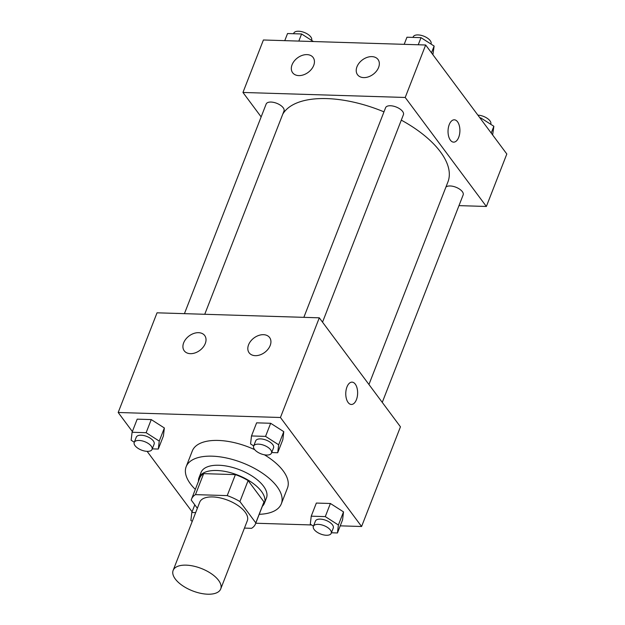 <?xml version="1.0" encoding="UTF-8"?>
<svg xmlns="http://www.w3.org/2000/svg" width="625" height="625" viewBox="0 0 625 625"><rect width="100%" height="100%" fill="white"/><g stroke="black" fill="none" stroke-linecap="round" stroke-linejoin="round"><path stroke-width="0.94" d="M175.297 579.008A25.539 12.031 21.3 0 1 173.141 570.398A25.539 12.031 21.3 0 1 201.297 568.469A25.539 12.031 21.3 0 1 220.719 588.945A25.539 12.031 21.3 0 1 200.328 593.242A25.539 12.031 21.3 0 1 175.297 579.008M173.141 570.398L199.727 502.195A25.539 12.031 21.3 0 1 227.891 500.258A25.539 12.031 21.3 0 1 247.312 520.742L220.719 588.945M244.445 528.086L251.562 528.312A34.297 16.156 21.3 0 0 255.469 523.93A34.297 16.156 21.3 0 0 255.797 522.883L239.922 501.562A34.297 16.156 21.3 0 0 227.219 495.609L195.477 494.633A34.297 16.156 21.3 0 0 191.57 499.016A34.297 16.156 21.3 0 0 191.242 500.055L197.359 508.273M227.219 495.609L235.398 474.625L203.664 473.641L195.477 494.633M191.57 499.016L199.75 478.023A34.297 16.156 21.3 0 1 203.664 473.641M235.398 474.625A34.297 16.156 21.3 0 1 248.102 480.578L239.922 501.562M255.469 523.93L263.656 502.938A34.297 16.156 21.3 0 0 263.977 501.898L248.102 480.578M262.367 506.25A35.109 16.539 -158.7 0 0 264.414 503.234A35.109 16.539 -158.7 0 0 251.68 482.383A35.109 16.539 -158.7 0 0 216.82 470.5A35.109 16.539 -158.7 0 0 198.992 477.727A35.109 16.539 -158.7 0 0 198.461 481.328M198.992 477.727L201.031 472.484A35.109 16.539 21.3 0 1 218.867 465.25A35.109 16.539 21.3 0 1 253.727 477.141A35.109 16.539 21.3 0 1 266.461 497.992L264.414 503.234M263.977 501.898L255.797 522.883M195.32 489.391A51.07 24.062 21.3 0 1 190.477 483.898A51.07 24.062 21.3 0 1 186.164 466.688A51.07 24.062 21.3 0 1 242.484 462.82A51.07 24.062 21.3 0 1 281.328 503.789A51.07 24.062 21.3 0 1 259.227 514.305M186.164 466.688L192.305 450.945A51.07 24.062 21.3 0 1 254.719 449.68M264.391 454.789A51.07 24.062 21.3 0 1 287.469 488.047L281.328 503.789M340.234 525.844L361.594 526.5L280.438 417.5L118.18 412.492L132.367 431.547M147.109 451.352L192.094 511.773M255.742 523.234L311.578 524.961M152.273 448.867L158.305 449.055L163.422 435.938L164.359 427.977L151.25 419.586L137.195 419.148L132.086 432.266L131.141 440.227L134.297 442.242M271.695 452.547L277.727 452.734L282.844 439.617L283.781 431.664L270.664 423.273L256.617 422.836L251.5 435.953L250.563 443.914L253.719 445.93M331.422 532.773L337.461 532.961L342.57 519.844L343.516 511.883L330.398 503.492L316.344 503.062L311.234 516.18L310.297 524.133L313.453 526.156M356.43 399.664A11.172 5.93 -88.2 0 1 351.352 404.469A11.172 5.93 -88.2 0 1 345.773 393.125A11.172 5.93 -88.2 0 1 352.039 382.141A11.172 5.93 -88.2 0 1 357.086 388.203A11.172 5.93 -88.2 0 1 356.43 399.664M280.438 417.5L319.297 317.82L400.453 426.82L361.594 526.5M351.352 404.469A11.172 5.93 91.8 0 0 356.422 399.664A11.172 5.93 91.8 0 0 357.078 388.203A11.172 5.93 91.8 0 0 352.039 382.141M319.297 317.82L157.039 312.812L118.18 412.492M263.461 334.68A12.766 9 143.3 0 1 269.609 337.547A12.766 9 143.3 0 1 264.742 352.391A12.766 9 143.3 0 1 249.133 352.797A12.766 9 143.3 0 1 250.711 341.133A12.766 9 143.3 0 1 263.461 334.68M198.562 332.68A12.766 9 143.3 0 1 204.711 335.547A12.766 9 143.3 0 1 199.844 350.383A12.766 9 143.3 0 1 184.227 350.797A12.766 9 143.3 0 1 185.812 339.133A12.766 9 143.3 0 1 198.562 332.68M282.781 114.133A89.375 42.102 21.3 0 1 383.969 111.852M401.297 120.141A89.375 42.102 21.3 0 1 447.93 181.93L368.953 384.5M303.852 317.344L385.586 107.719A9.578 4.508 21.3 0 1 396.141 106.992A9.578 4.508 21.3 0 1 403.43 114.672L322.531 322.156M184.43 313.656L266.164 104.031A9.578 4.508 21.3 0 1 276.727 103.305A9.578 4.508 21.3 0 1 284.008 110.984L204.742 314.281M445.922 187.07A9.578 4.508 21.3 0 1 456.891 187.641A9.578 4.508 21.3 0 1 463.156 194.898L382.266 402.383M242.953 92.461L405.211 97.469L425.664 45L263.406 39.992L242.953 92.461L261.148 116.898M458.977 205.625L486.367 206.469L405.211 97.469M378.602 67.445A12.766 9 143.3 0 1 368.484 76.82A12.766 9 143.3 0 1 357.539 74.734A12.766 9 143.3 0 1 359.125 63.07A12.766 9 143.3 0 1 371.875 56.617A12.766 9 143.3 0 1 378.023 59.484A12.766 9 143.3 0 1 378.602 67.445M292.062 64.773A12.766 9 143.3 0 1 306.969 54.617A12.766 9 143.3 0 1 313.125 57.484A12.766 9 143.3 0 1 308.258 72.32A12.766 9 143.3 0 1 292.641 72.734A12.766 9 143.3 0 1 292.062 64.773M486.367 206.469L506.82 154L425.664 45M450.391 140.164A11.172 5.93 -88.2 0 1 448.398 127.562A11.172 5.93 -88.2 0 1 454.312 119.813A11.172 5.93 -88.2 0 1 459.898 131.164A11.172 5.93 -88.2 0 1 453.625 142.148A11.172 5.93 -88.2 0 1 450.391 140.164M453.625 142.148A11.172 5.93 91.8 0 0 459.891 131.164A11.172 5.93 91.8 0 0 454.312 119.813M492.633 134.953L493.859 126.273L480.742 117.883L479.906 117.852M493.859 126.273L491.219 133.047M480.742 117.883L480.461 118.602M477.891 115.141A9.578 4.508 21.3 0 1 487.344 118.414A9.578 4.508 21.3 0 1 490.773 124.07L490.703 124.25M313.422 41.539L301.594 33.969L287.539 33.539L284.766 40.656M301.594 33.969L298.82 41.086M293.578 33.719L293.781 33.203A9.578 4.508 21.3 0 1 304.336 32.477A9.578 4.508 21.3 0 1 311.617 40.156L311.547 40.344M432.906 54.727L434.125 46.047L421.016 37.656L406.961 37.219L404.188 44.336M434.125 46.047L431.484 52.82M421.016 37.656L418.234 44.773M412.992 37.406L413.195 36.891A9.578 4.508 21.3 0 1 423.758 36.164A9.578 4.508 21.3 0 1 431.039 43.844L430.969 44.023M195.664 512.609L191.812 512.492L190.875 520.453L192.266 521.336M194.797 504.836L191.812 512.492M337.461 532.961L338.398 525L325.289 516.609L311.234 516.18M313.383 526.336L315.422 521.094A9.578 4.508 21.3 0 1 325.984 520.367A9.578 4.508 21.3 0 1 333.266 528.047L331.219 533.297A9.578 4.508 21.3 0 1 323.578 534.906A9.578 4.508 21.3 0 1 314.188 529.562A9.578 4.508 21.3 0 1 313.383 526.336A9.578 4.508 21.3 0 1 323.938 525.609A9.578 4.508 21.3 0 1 331.219 533.297M342.57 519.844L343.516 511.883L338.398 525M343.516 511.883L330.398 503.492L325.289 516.609M330.398 503.492L316.344 503.062M158.305 449.055L159.25 441.094L146.133 432.703L132.086 432.266M134.227 442.43L136.273 437.18A9.578 4.508 21.3 0 1 146.836 436.453A9.578 4.508 21.3 0 1 154.117 444.141L152.07 449.383A9.578 4.508 21.3 0 1 144.422 450.992A9.578 4.508 21.3 0 1 135.039 445.656A9.578 4.508 21.3 0 1 134.227 442.43A9.578 4.508 21.3 0 1 144.789 441.703A9.578 4.508 21.3 0 1 152.07 449.383M163.422 435.938L164.359 427.977L159.25 441.094M164.359 427.977L151.25 419.586L146.133 432.703M151.25 419.586L137.195 419.148M277.727 452.734L278.664 444.781L265.555 436.383L251.5 435.953M253.648 446.109L255.695 440.867A9.578 4.508 21.3 0 1 266.25 440.141A9.578 4.508 21.3 0 1 273.539 447.82L271.492 453.07A9.578 4.508 21.3 0 1 263.844 454.68A9.578 4.508 21.3 0 1 254.453 449.344A9.578 4.508 21.3 0 1 253.648 446.109A9.578 4.508 21.3 0 1 264.211 445.391A9.578 4.508 21.3 0 1 271.492 453.07M282.844 439.617L283.781 431.664L278.664 444.781M283.781 431.664L270.664 423.273L265.555 436.383M270.664 423.273L256.617 422.836"/></g></svg>
